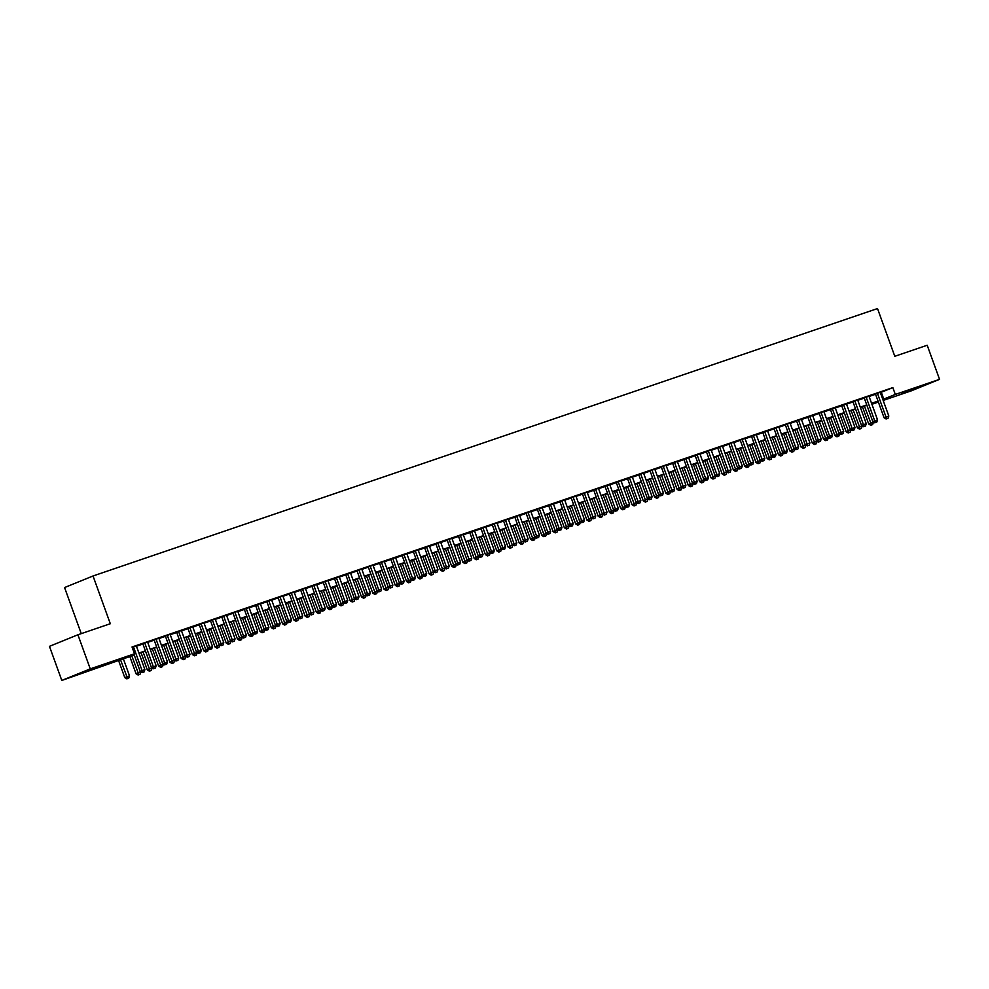 <?xml version="1.0" encoding="UTF-8"?>
<svg xmlns="http://www.w3.org/2000/svg" width="989" height="989" viewBox="0 0 989 989"><rect width="100%" height="100%" fill="white"/><g stroke="black" fill="none" stroke-linecap="round" stroke-linejoin="round"><path stroke-width="1.48" d="M95.599 667.662L81.939 672.829L95.599 667.662M915.591 388.133L901.931 393.288L915.591 388.133M81.259 633.64L64.569 587.553L93.028 575.981L877.515 308.556L894.798 356.3L927.2 345.248L939.55 379.356L911.092 390.915L883.177 400.434M878.393 402.066L871.902 404.278M134.244 654.99L61.8 680.444L90.259 668.873L134.492 653.791L122.957 658.489L134.121 654.681M90.259 668.873L77.908 634.777L49.45 646.336L61.8 680.444M133.898 654.038L140.166 671.358L144.901 669.615L136.309 645.879L138.287 645.211L132.143 647.301M142.799 643.666L151.428 667.513L156.175 665.77L147.584 642.034L149.562 641.366L142.836 643.777M154.074 639.821L162.703 663.668L167.45 661.925L158.858 638.189L160.824 637.522L154.111 639.932M170.133 634.345L165.386 636.088M176.611 632.144L185.252 655.979L189.987 654.248L181.395 630.512L183.373 629.832L176.66 632.255M187.885 628.299L196.514 652.147L201.262 650.403L192.67 626.667L194.635 626L187.922 628.411M199.16 624.455L207.789 648.302L212.536 646.559L203.944 622.823L205.91 622.155L199.197 624.566M210.434 620.61L219.064 644.457L223.798 642.714L215.206 618.978L217.184 618.31L210.472 620.721M226.518 615.257L221.746 616.876M237.768 611.289L233.008 613.044M249.067 607.567L244.283 609.199M255.521 605.243L264.15 629.091L268.884 627.347L260.292 603.611L262.27 602.944L255.558 605.355M271.579 599.767L266.832 601.51M282.879 596.046L278.094 597.665M294.153 592.201L289.369 593.833M305.391 588.245L300.644 589.988M316.69 584.511L311.918 586.143M323.143 582.187L331.772 606.034L336.52 604.291L327.928 580.555L329.893 579.888L323.18 582.298M339.202 576.711L334.455 578.454M350.502 572.99L345.73 574.621M356.955 570.665L365.584 594.513L370.331 592.77L361.739 569.034L363.705 568.354L356.992 570.777M368.229 566.821L376.858 590.668L381.606 588.925L373.014 565.189L374.979 564.521L368.267 566.932M379.504 562.976L388.133 586.823L392.868 585.08L384.276 561.344L386.254 560.676L379.541 563.087M390.766 559.131L399.408 582.978L404.142 581.235L395.551 557.499L397.529 556.832L390.816 559.242M402.041 555.286L410.67 579.134L415.417 577.391L406.825 553.667L408.791 552.987L402.078 555.398M413.315 551.454L421.944 575.301L426.692 573.558L418.1 549.822L420.065 549.142L413.353 551.565M424.59 547.609L433.219 571.457L437.954 569.713L429.362 545.977L431.34 545.31L424.627 547.721M435.852 543.765L444.494 567.612L449.229 565.869L440.637 542.133L442.615 541.465L435.902 543.876M447.127 539.92L455.756 563.767L460.503 562.024L451.911 538.288L453.877 537.62L447.164 540.031M458.402 536.075L467.031 559.922L471.778 558.179L463.186 534.456L465.151 533.776L458.439 536.186M469.676 532.243L478.305 556.078L483.04 554.347L474.448 530.611L476.426 529.931L469.713 532.354M480.938 528.398L489.58 552.245L494.315 550.502L485.723 526.766L487.701 526.099L480.988 528.509M492.213 524.553L500.842 548.401L505.589 546.657L496.997 522.921L498.963 522.254L492.25 524.664M508.309 519.188L503.525 520.82M519.546 515.232L514.799 516.975M530.821 511.387L526.061 513.143M542.12 507.666L537.336 509.298M548.574 505.342L557.203 529.189L561.937 527.446L553.346 503.71L555.323 503.042L548.611 505.453M564.632 499.865L559.885 501.608M575.932 496.144L571.148 497.764M587.169 492.176L582.422 493.931M598.444 488.343L593.697 490.087M609.743 484.61L604.971 486.242M616.196 482.286L624.825 506.133L629.573 504.39L620.981 480.654L622.946 479.986L616.234 482.397M627.471 478.441L636.1 502.288L640.847 500.545L632.255 476.809L634.221 476.142L627.508 478.552M643.567 473.088L638.783 474.72M650.008 470.764L658.649 494.611L663.384 492.868L654.792 469.132L656.77 468.452L650.057 470.875M661.282 466.919L669.912 490.767L674.659 489.023L666.067 465.287L668.032 464.62L661.32 467.031M672.557 463.075L681.186 486.922L685.933 485.179L677.341 461.443L679.307 460.775L672.594 463.186M683.832 459.23L692.461 483.077L697.196 481.334L688.604 457.598L690.582 456.93L683.869 459.341M695.094 455.385L703.735 479.232L708.47 477.489L699.878 453.766L701.856 453.086L695.143 455.496M706.369 451.553L714.998 475.4L719.745 473.657L711.153 449.921L713.118 449.241L706.406 451.664M717.643 447.708L726.272 471.555L731.007 469.812L722.415 446.076L724.393 445.409L717.68 447.819M728.905 443.863L737.547 467.71L742.282 465.967L733.69 442.231L735.668 441.564L728.955 443.974M740.18 440.018L748.809 463.866L753.556 462.123L744.964 438.387L746.942 437.719L740.217 440.13M751.455 436.174L760.084 460.021L764.831 458.278L756.239 434.554L758.204 433.874L751.492 436.285M762.729 432.341L771.358 456.176L776.093 454.446L767.501 430.709L769.479 430.03L762.766 432.453M773.991 428.497L782.633 452.344L787.368 450.601L778.776 426.865L780.754 426.197L774.041 428.608M790.063 423.02L785.303 424.763M801.362 419.287L796.578 420.918M807.815 416.962L816.444 440.81L821.179 439.067L812.587 415.343L814.565 414.663L807.852 417.074M823.874 411.486L819.127 413.241M835.173 407.765L830.389 409.397M841.627 405.441L850.256 429.288L855.003 427.545L846.411 403.809L848.377 403.141L841.664 405.552M857.686 399.964L852.938 401.707M868.985 396.243L864.213 397.862M880.346 392.633L892.844 387.614L132.031 646.979L134.492 653.791M136.433 646.225L142.923 644.012M147.707 642.38L154.197 640.167M158.982 638.535L165.472 636.323M170.256 634.703L176.747 632.49M181.519 630.858L188.009 628.645M192.793 627.014L199.284 624.801M204.068 623.169L210.558 620.956M215.342 619.324L221.833 617.111M226.605 615.492L233.095 613.279M237.879 611.647L244.37 609.434M249.154 607.802L255.644 605.589M260.416 603.958L266.906 601.745M271.691 600.113L278.181 597.9M282.965 596.28L289.456 594.068M294.24 592.436L300.73 590.223M305.502 588.591L311.992 586.378M316.777 584.746L323.267 582.533M328.051 580.902L334.542 578.689M339.326 577.069L345.816 574.856M350.588 573.224L357.078 571.012M361.863 569.38L368.353 567.167M373.137 565.535L379.628 563.322M384.412 561.69L390.902 559.477M395.674 557.845L402.164 555.645M406.949 554.013L413.439 551.8M418.223 550.168L424.714 547.955M429.498 546.324L435.976 544.111M440.76 542.479L447.251 540.266M452.035 538.634L458.525 536.421M463.309 534.802L469.8 532.589M474.572 530.957L481.062 528.744M485.846 527.112L492.337 524.899M497.121 523.268L503.611 521.055M508.395 519.423L514.886 517.21M519.658 515.59L526.148 513.378M530.932 511.746L537.423 509.533M542.207 507.901L548.697 505.688M553.481 504.056L559.972 501.843M564.744 500.211L571.234 497.999M576.018 496.379L582.509 494.166M587.293 492.534L593.783 490.321M598.568 488.69L605.058 486.477M609.83 484.845L616.32 482.632M621.104 481L627.595 478.787M632.379 477.168L638.869 474.955M643.654 473.323L650.132 471.11M654.916 469.478L661.406 467.265M666.19 465.634L672.681 463.421M677.465 461.789L683.955 459.576M688.727 457.944L695.218 455.744M700.002 454.112L706.492 451.899M711.276 450.267L717.767 448.054M722.551 446.422L729.041 444.209M733.813 442.578L740.304 440.365M745.088 438.733L751.578 436.52M756.362 434.9L762.853 432.688M767.637 431.056L774.127 428.843M778.899 427.211L785.39 424.998M790.174 423.366L796.664 421.153M801.449 419.521L807.939 417.309M812.723 415.689L819.213 413.476M823.985 411.844L830.476 409.631M835.26 408L841.75 405.787M846.535 404.155L853.025 401.942M857.797 400.31L864.287 398.097M869.071 396.478L875.562 394.265M875.438 393.919L884.067 417.754L888.814 416.023L880.222 392.287L882.188 391.607L875.475 394.03M77.908 634.777L110.311 623.725L93.028 575.981M892.844 387.614L895.305 394.438L939.55 379.356M882.818 399.445L895.305 394.438M138.905 653.049L145.395 650.836M150.18 649.204L156.67 646.991M161.454 645.36L167.945 643.147M172.716 641.515L179.207 639.302M183.991 637.682L190.481 635.47M195.266 633.838L201.756 631.625M206.54 629.993L213.018 627.78M217.803 626.148L224.293 623.935M229.077 622.304L235.567 620.091M240.352 618.459L246.842 616.258M251.614 614.626L258.104 612.414M262.889 610.782L269.379 608.569M274.163 606.937L280.653 604.724M285.438 603.092L291.928 600.879M296.7 599.247L303.19 597.035M307.975 595.415L314.465 593.202M319.249 591.57L325.74 589.357M330.524 587.726L337.014 585.513M341.786 583.881L348.276 581.668M353.061 580.036L359.551 577.823M364.335 576.204L370.826 573.991M375.61 572.359L382.1 570.146M386.872 568.514L393.362 566.301M398.147 564.67L404.637 562.457M409.421 560.825L415.912 558.612M420.684 556.992L427.174 554.78M431.958 553.148L438.448 550.935M443.233 549.303L449.723 547.09M454.507 545.458L460.998 543.245M465.77 541.613L472.26 539.401M477.044 537.781L483.534 535.568M488.319 533.936L494.809 531.723M499.593 530.092L506.084 527.879M510.856 526.247L517.346 524.034M522.13 522.402L528.621 520.189M533.405 518.557L539.895 516.357M544.679 514.725L551.17 512.512M555.942 510.88L562.432 508.667M567.216 507.036L573.707 504.823M578.491 503.191L584.981 500.978M589.765 499.346L596.256 497.133M601.028 495.514L607.518 493.301M612.302 491.669L618.793 489.456M623.577 487.824L630.067 485.611M634.839 483.98L641.329 481.767M646.114 480.135L652.604 477.922M657.388 476.302L663.879 474.09M668.663 472.458L675.153 470.245M679.925 468.613L686.415 466.4M691.2 464.768L697.69 462.555M702.474 460.923L708.965 458.711M713.749 457.091L720.239 454.878M725.011 453.246L731.501 451.033M736.286 449.402L742.776 447.189M747.56 445.557L754.051 443.344M758.835 441.712L765.325 439.499M770.097 437.88L776.588 435.667M781.372 434.035L787.862 431.822M792.646 430.19L799.137 427.977M803.921 426.346L810.399 424.133M815.183 422.501L821.674 420.288M826.458 418.656L832.948 416.456M837.732 414.824L844.223 412.611M848.995 410.979L855.485 408.766M860.269 407.134L866.76 404.921M871.544 403.289L878.034 401.077M871.791 403.994L878.145 401.41L871.655 403.611M866.871 405.23L860.381 407.443M855.609 409.075L849.118 411.288M844.334 412.92L837.844 415.133M833.059 416.765L826.569 418.977M821.785 420.609L815.295 422.822M810.523 424.454L804.032 426.655M799.248 428.286L792.758 430.499M787.973 432.131L781.483 434.344M776.699 435.976L770.221 438.189M765.437 439.821L758.946 442.034M754.162 443.665L747.672 445.878M742.887 447.498L736.397 449.711M731.625 451.343L725.135 453.555M720.351 455.187L713.86 457.4M709.076 459.032L702.586 461.245M697.801 462.877L691.311 465.09M686.539 466.709L680.049 468.922M675.264 470.554L668.774 472.767M663.99 474.399L657.5 476.611M652.715 478.243L646.225 480.456M641.453 482.088L634.963 484.301M630.178 485.92L623.688 488.133M618.904 489.765L612.414 491.978M607.629 493.61L601.139 495.823M596.367 497.455L589.877 499.668M585.092 501.299L578.602 503.512M573.818 505.132L567.327 507.345M562.543 508.976L556.065 511.189M551.281 512.821L544.791 515.034M540.006 516.666L533.516 518.879M528.732 520.511L522.241 522.724M517.47 524.355L510.979 526.556M506.195 528.188L499.705 530.401M494.92 532.033L488.43 534.245M483.646 535.877L477.155 538.09M472.383 539.722L465.893 541.935M461.109 543.567L454.619 545.78M449.834 547.399L443.344 549.612M438.56 551.244L432.069 553.457M427.297 555.089L420.807 557.302M416.023 558.933L409.533 561.146M404.748 562.778L398.258 564.991M393.474 566.61L386.983 568.823M382.211 570.455L375.721 572.668M370.937 574.3L364.447 576.513M359.662 578.145L353.172 580.358M348.388 581.989L341.91 584.202M337.125 585.822L330.635 588.035M325.851 589.667L319.36 591.879M314.576 593.511L308.086 595.724M303.314 597.356L296.824 599.569M292.039 601.201L285.549 603.414M280.765 605.033L274.274 607.246M269.49 608.878L263 611.091M258.228 612.723L251.738 614.935M246.953 616.567L240.463 618.78M235.679 620.412L229.188 622.625M224.404 624.257L217.914 626.457M213.142 628.089L206.652 630.302M201.867 631.934L195.377 634.147M190.593 635.779L184.102 637.992M179.318 639.623L172.828 641.836M168.056 643.468L161.566 645.681M156.781 647.301L150.291 649.513M145.507 651.145L139.016 653.358M881.298 392.299L883.77 399.123M864.163 397.751L872.805 421.598L877.54 419.855L868.997 396.23M830.352 409.285L838.981 433.133L843.728 431.389L835.186 407.765M796.541 420.807L805.17 444.654L809.917 442.911L801.374 419.287M638.746 474.596L647.375 498.444L652.11 496.701L643.567 473.076M604.922 486.131L613.563 509.978L618.298 508.235L609.756 484.61M571.11 497.652L579.739 521.5L584.487 519.757L575.944 496.132M537.299 509.187L545.928 533.034L550.675 531.291L542.133 507.666M503.488 520.709L512.117 544.556L516.851 542.813L508.321 519.188M345.68 574.498L354.322 598.345L359.056 596.602L350.514 572.977M311.869 586.032L320.498 609.879L325.245 608.136L316.703 584.511M289.332 593.721L297.961 617.556L302.696 615.826L294.166 592.188M278.057 597.554L286.686 621.401L291.434 619.658L282.891 596.033M244.246 609.088L252.875 632.935L257.622 631.192L249.08 607.567M221.697 616.765L230.338 640.612L235.073 638.869L226.53 615.245M886.898 418.693L888.035 418.31L886.898 418.693L885.996 416.975L877.404 393.239M884.067 417.754L886.132 419.015M888.035 418.31L888.814 416.023M862.433 406.751L868.688 424.009L873.299 421.907M864.398 406.083L871.519 424.949L870.753 425.258L872.644 424.565L871.519 424.949M873.423 422.266L872.644 424.565M870.753 425.258L868.688 424.009M875.636 422.538L876.761 422.155L875.636 422.538L874.721 420.82L866.129 397.084M872.805 421.598L874.869 422.847M876.761 422.155L877.54 419.855M852.901 401.596L861.53 425.443L863.446 424.664L854.855 400.928M864.361 426.383L865.486 425.999L864.361 426.383L863.446 424.664L866.265 423.7L857.673 399.964M861.53 425.443L863.595 426.692M865.486 425.999L866.265 423.7M853.087 430.227L854.212 429.844L853.087 430.227L852.184 428.509L843.592 404.773M850.256 429.288L852.32 430.536M854.212 429.844L855.003 427.545M841.824 434.072L842.949 433.677L841.824 434.072L840.91 432.341L832.318 408.618M838.981 433.133L841.046 434.381M842.949 433.677L843.728 431.389M851.17 410.596L857.414 427.854L862.025 425.74M853.136 409.916L860.245 428.793L859.478 429.102L861.382 428.41L860.245 428.793M862.161 426.111L861.382 428.41M859.478 429.102L857.414 427.854M839.896 414.428L846.139 431.699L850.75 429.585M841.862 413.761L848.982 432.638L848.203 432.947L850.107 432.255L848.982 432.638M850.886 429.955L850.107 432.255M848.203 432.947L846.139 431.699M828.621 418.273L834.877 435.543L839.476 433.429M830.587 417.605L837.708 436.47L836.941 436.792L838.833 436.087L837.708 436.47M839.612 433.8L838.833 436.087M836.941 436.792L834.877 435.543M817.347 422.118L823.602 439.376L828.213 437.274M819.312 421.45L826.433 440.315L825.667 440.624L827.558 439.932L826.433 440.315M828.337 437.633L827.558 439.932M825.667 440.624L823.602 439.376M819.077 413.13L827.719 436.965L829.635 436.186L821.043 412.45M830.55 437.904L831.675 437.521L830.55 437.904L829.635 436.186L832.454 435.234L823.862 411.498M827.719 436.965L829.783 438.226M831.675 437.521L832.454 435.234M806.084 425.962L812.328 443.22L816.939 441.119M808.05 425.295L815.159 444.16L814.392 444.469L816.296 443.777L815.159 444.16M817.075 441.477L816.296 443.777M814.392 444.469L812.328 443.22M819.275 441.749L820.4 441.366L819.275 441.749L818.36 440.031L809.768 416.295M816.444 440.81L818.509 442.058M820.4 441.366L821.179 439.067M794.81 429.807L801.053 447.065L805.664 444.951M796.775 429.139L803.896 448.005L803.117 448.314L805.021 447.621L803.896 448.005M805.8 445.322L805.021 447.621M803.117 448.314L801.053 447.065M808.001 445.594L809.126 445.211L808.001 445.594L807.098 443.876L798.506 420.14M805.17 444.654L807.234 445.903M809.126 445.211L809.917 442.911M783.535 433.639L789.791 450.91L794.39 448.796M785.501 432.972L792.622 451.849L791.855 452.158L793.747 451.466L792.622 451.849M794.526 449.167L793.747 451.466M791.855 452.158L789.791 450.91M785.266 424.652L793.895 448.499L795.824 447.72L787.232 423.984M796.738 449.439L797.863 449.055L796.738 449.439L795.824 447.72L798.642 446.756L790.05 423.02M793.895 448.499L795.96 449.748M797.863 449.055L798.642 446.756M772.273 437.484L778.516 454.755L783.127 452.641M774.226 436.817L781.347 455.682L780.581 456.003L782.472 455.299L781.347 455.682M783.251 453.011L782.472 455.299M780.581 456.003L778.516 454.755M785.464 453.283L786.589 452.888L785.464 453.283L784.549 451.553L775.957 427.829M782.633 452.344L784.697 453.592M786.589 452.888L787.368 450.601M774.189 457.116L775.314 456.733L774.189 457.116L773.274 455.397L764.695 431.661M771.358 456.176L773.423 457.437M775.314 456.733L776.093 454.446M762.915 460.961L764.052 460.577L762.915 460.961L762.012 459.242L753.42 435.506M760.084 460.021L762.148 461.27M764.052 460.577L764.831 458.278M751.652 464.805L752.777 464.422L751.652 464.805L750.738 463.087L742.146 439.351M748.809 463.866L750.874 465.114M752.777 464.422L753.556 462.123M740.378 468.65L741.503 468.267L740.378 468.65L739.463 466.932L730.871 443.196M737.547 467.71L739.611 468.959M741.503 468.267L742.282 465.967M729.103 472.495L730.228 472.112L729.103 472.495L728.201 470.776L719.609 447.04M726.272 471.555L728.337 472.804M730.228 472.112L731.007 469.812M717.829 476.327L718.966 475.944L717.829 476.327L716.926 474.609L708.334 450.873M714.998 475.4L717.062 476.649M718.966 475.944L719.745 473.657M706.566 480.172L707.691 479.789L706.566 480.172L705.651 478.453L697.06 454.717M703.735 479.232L705.787 480.493M707.691 479.789L708.47 477.489M695.292 484.017L696.417 483.633L695.292 484.017L694.377 482.298L685.785 458.562M692.461 483.077L694.525 484.326M696.417 483.633L697.196 481.334M684.017 487.861L685.142 487.478L684.017 487.861L683.115 486.143L674.523 462.407M681.186 486.922L683.251 488.17M685.142 487.478L685.933 485.179M672.743 491.706L673.88 491.323L672.743 491.706L671.84 489.988L663.248 466.252M669.912 490.767L671.976 492.015M673.88 491.323L674.659 489.023M661.48 495.538L662.605 495.155L661.48 495.538L660.565 493.82L651.974 470.096M658.649 494.611L660.714 495.86M662.605 495.155L663.384 492.868M760.998 441.329L767.241 458.587L771.853 456.485M762.964 440.661L770.072 459.526L769.306 459.848L771.21 459.143L770.072 459.526M771.989 456.844L771.21 459.143M769.306 459.848L767.241 458.587M749.724 445.174L755.979 462.432L760.578 460.33M751.689 444.506L758.81 463.371L758.031 463.68L759.935 462.988L758.81 463.371M760.714 460.689L759.935 462.988M758.031 463.68L755.979 462.432M738.449 449.018L744.705 466.276L749.316 464.162M740.415 448.351L747.536 467.216L746.769 467.525L748.661 466.833L747.536 467.216M749.439 464.533L748.661 466.833M746.769 467.525L744.705 466.276M727.187 452.863L733.43 470.121L738.041 468.007M729.14 452.183L736.261 471.061L735.495 471.37L737.386 470.677L736.261 471.061M738.177 468.378L737.386 470.677M735.495 471.37L733.43 470.121M715.912 456.695L722.155 473.966L726.767 471.852M717.878 456.028L724.986 474.893L724.22 475.214L726.124 474.51L724.986 474.893M726.903 472.223L726.124 474.51M724.22 475.214L722.155 473.966M704.638 460.54L710.893 477.798L715.492 475.697M706.603 459.873L713.724 478.738L712.958 479.059L714.849 478.355L713.724 478.738M715.628 476.055L714.849 478.355M712.958 479.059L710.893 477.798M693.363 464.385L699.619 481.643L704.23 479.541M695.329 463.717L702.45 482.583L701.683 482.892L703.575 482.199L702.45 482.583M704.353 479.9L703.575 482.199M701.683 482.892L699.619 481.643M682.101 468.23L688.344 485.488L692.955 483.374M684.054 467.562L691.175 486.427L690.409 486.736L692.3 486.044L691.175 486.427M693.091 483.745L692.3 486.044M690.409 486.736L688.344 485.488M670.826 472.074L677.069 489.332L681.681 487.218M672.792 471.394L679.913 490.272L679.134 490.581L681.038 489.889L679.913 490.272M681.817 487.589L681.038 489.889M679.134 490.581L677.069 489.332M659.552 475.907L665.807 493.177L670.406 491.063M661.517 475.239L668.638 494.117L667.872 494.426L669.763 493.721L668.638 494.117M670.542 491.434L669.763 493.721M667.872 494.426L665.807 493.177M648.277 479.752L654.533 497.01L659.144 494.908M650.243 479.084L657.364 497.949L656.597 498.271L658.489 497.566L657.364 497.949M659.267 495.279L658.489 497.566M656.597 498.271L654.533 497.01M637.015 483.596L643.258 500.854L647.869 498.753M638.981 482.929L646.089 501.794L645.322 502.103L647.226 501.411L646.089 501.794M648.005 499.111L647.226 501.411M645.322 502.103L643.258 500.854M650.206 499.383L651.331 499L650.206 499.383L649.291 497.665L640.699 473.929M647.375 498.444L649.439 499.705M651.331 499L652.11 496.701M638.931 503.228L640.056 502.845L638.931 503.228L638.029 501.51L629.437 477.774M636.1 502.288L638.165 503.537M640.056 502.845L640.847 500.545M627.669 507.073L628.794 506.689L627.669 507.073L626.754 505.354L618.162 481.618M624.825 506.133L626.89 507.382M628.794 506.689L629.573 504.39M616.394 510.917L617.519 510.534L616.394 510.917L615.479 509.199L606.887 485.463M613.563 509.978L615.628 511.226M617.519 510.534L618.298 508.235M625.74 487.441L631.983 504.699L636.595 502.585M627.706 486.773L634.827 505.639L634.048 505.948L635.952 505.255L634.827 505.639M636.731 502.956L635.952 505.255M634.048 505.948L631.983 504.699M614.466 491.286L620.721 508.544L625.32 506.43M616.431 490.606L623.552 509.483L622.786 509.792L624.677 509.1L623.552 509.483M625.456 506.801L624.677 509.1M622.786 509.792L620.721 508.544M603.203 495.118L609.447 512.389L614.058 510.275M605.157 494.451L612.278 513.328L611.511 513.637L613.403 512.932L612.278 513.328M614.181 510.645L613.403 512.932M611.511 513.637L609.447 512.389M591.929 498.963L598.172 516.221L602.783 514.119M593.894 498.295L601.003 517.16L600.236 517.482L602.14 516.777L601.003 517.16M602.919 514.49L602.14 516.777M600.236 517.482L598.172 516.221M593.66 489.975L602.289 513.823L604.205 513.031L595.613 489.308M605.12 514.75L606.245 514.367L605.12 514.75L604.205 513.031L607.023 512.079L598.432 488.343M602.289 513.823L604.353 515.071M606.245 514.367L607.023 512.079M580.654 502.808L586.897 520.066L591.509 517.964M582.62 502.14L589.741 521.005L588.962 521.314L590.866 520.622L589.741 521.005M591.645 518.323L590.866 520.622M588.962 521.314L586.897 520.066M582.385 493.82L591.014 517.655L592.943 516.876L584.351 493.14M593.845 518.595L594.982 518.211L593.845 518.595L592.943 516.876L595.761 515.924L587.169 492.188M591.014 517.655L593.079 518.916M594.982 518.211L595.761 515.924M569.38 506.652L575.635 523.91L580.234 521.809M571.345 505.985L578.466 524.85L577.7 525.159L579.591 524.467L578.466 524.85M580.37 522.167L579.591 524.467M577.7 525.159L575.635 523.91M582.583 522.439L583.708 522.056L582.583 522.439L581.668 520.721L573.076 496.985M579.739 521.5L581.804 522.748M583.708 522.056L584.487 519.757M558.117 510.497L564.36 527.755L568.972 525.641M560.071 509.817L567.192 528.695L566.425 529.004L568.316 528.311L567.192 528.695M569.095 526.012L568.316 528.311M566.425 529.004L564.36 527.755M559.836 501.497L568.477 525.344L570.393 524.566L561.801 500.83M571.308 526.284L572.433 525.901L571.308 526.284L570.393 524.566L573.212 523.601L564.62 499.865M568.477 525.344L570.542 526.593M572.433 525.901L573.212 523.601M546.843 514.329L553.086 531.6L557.697 529.486M548.808 513.662L555.917 532.539L555.15 532.848L557.054 532.156L555.917 532.539M557.833 529.857L557.054 532.156M555.15 532.848L553.086 531.6M560.034 530.129L561.159 529.745L560.034 530.129L559.119 528.41L550.539 504.674M557.203 529.189L559.267 530.438M561.159 529.745L561.937 527.446M535.568 518.174L541.824 535.445L546.423 533.331M537.534 517.507L544.655 536.372L543.876 536.693L545.78 535.989L544.655 536.372M546.558 533.701L545.78 535.989M543.876 536.693L541.824 535.445M548.759 533.973L549.896 533.578L548.759 533.973L547.857 532.243L539.265 508.519M545.928 533.034L547.993 534.283M549.896 533.578L550.675 531.291M524.294 522.019L530.549 539.277L535.16 537.175M526.259 521.351L533.38 540.217L532.614 540.526L534.505 539.833L533.38 540.217M535.284 537.534L534.505 539.833M532.614 540.526L530.549 539.277M526.024 513.031L534.653 536.866L536.582 536.087L527.99 512.351M537.497 537.806L538.622 537.423L537.497 537.806L536.582 536.087L539.401 535.136L530.809 511.4M534.653 536.866L536.718 538.127M538.622 537.423L539.401 535.136M513.031 525.864L519.274 543.122L523.886 541.02M514.985 525.196L522.105 544.061L521.339 544.37L523.23 543.678L522.105 544.061M524.022 541.379L523.23 543.678M521.339 544.37L519.274 543.122M514.75 516.864L523.391 540.711L525.307 539.932L516.715 516.196M526.222 541.651L527.347 541.267L526.222 541.651L525.307 539.932L528.126 538.968L519.534 515.244M523.391 540.711L525.456 541.96M527.347 541.267L528.126 538.968M501.757 529.708L508 546.966L512.611 544.852M503.722 529.041L510.843 547.906L510.064 548.215L511.968 547.523L510.843 547.906M512.747 545.223L511.968 547.523M510.064 548.215L508 546.966M514.948 545.495L516.073 545.112L514.948 545.495L514.045 543.777L505.453 520.041M512.117 544.556L514.181 545.804M516.073 545.112L516.851 542.813M490.482 533.541L496.738 550.811L501.336 548.697M492.448 532.873L499.569 551.751L498.802 552.06L500.694 551.368L499.569 551.751M501.472 549.068L500.694 551.368M498.802 552.06L496.738 550.811M503.673 549.34L504.81 548.957L503.673 549.34L502.771 547.622L494.179 523.886M500.842 548.401L502.907 549.649M504.81 548.957L505.589 546.657M479.208 537.386L485.463 554.656L490.074 552.542M481.173 536.718L488.294 555.583L487.528 555.905L489.419 555.2L488.294 555.583M490.198 552.913L489.419 555.2M487.528 555.905L485.463 554.656M492.411 553.185L493.536 552.789L492.411 553.185L491.496 551.454L482.904 527.73M489.58 552.245L491.632 553.494M493.536 552.789L494.315 550.502M467.945 541.23L474.188 558.488L478.8 556.387M469.911 540.563L477.019 559.428L476.253 559.749L478.144 559.045L477.019 559.428M478.936 556.745L478.144 559.045M476.253 559.749L474.188 558.488M481.136 557.017L482.261 556.634L481.136 557.017L480.221 555.299L471.629 531.563M478.305 556.078L480.37 557.339M482.261 556.634L483.04 554.347M456.671 545.075L462.914 562.333L467.525 560.231M458.636 544.407L465.757 563.273L464.978 563.582L466.882 562.889L465.757 563.273M467.661 560.59L466.882 562.889M464.978 563.582L462.914 562.333M469.862 560.862L470.987 560.479L469.862 560.862L468.959 559.144L460.367 535.408M467.031 559.922L469.095 561.171M470.987 560.479L471.778 558.179M445.396 548.92L451.652 566.178L456.25 564.064M447.362 548.252L454.483 567.117L453.716 567.426L455.608 566.734L454.483 567.117M456.386 564.435L455.608 566.734M453.716 567.426L451.652 566.178M458.599 564.707L459.724 564.323L458.599 564.707L457.684 562.988L449.093 539.252M455.756 563.767L457.82 565.016M459.724 564.323L460.503 562.024M434.122 552.764L440.377 570.023L444.988 567.909M436.087 552.085L443.208 570.962L442.442 571.271L444.333 570.579L443.208 570.962M445.112 568.279L444.333 570.579M442.442 571.271L440.377 570.023M447.325 568.551L448.45 568.168L447.325 568.551L446.41 566.833L437.818 543.097M444.494 567.612L446.558 568.86M448.45 568.168L449.229 565.869M422.859 556.597L429.102 573.867L433.714 571.753M424.825 555.929L431.933 574.794L431.167 575.116L433.071 574.411L431.933 574.794M433.85 572.124L433.071 574.411M431.167 575.116L429.102 573.867M436.05 572.396L437.175 572.013L436.05 572.396L435.135 570.678L426.543 546.942M433.219 571.457L435.284 572.705M437.175 572.013L437.954 569.713M411.585 560.442L417.828 577.7L422.439 575.598M413.55 559.774L420.671 578.639L419.892 578.961L421.796 578.256L420.671 578.639M422.575 575.957L421.796 578.256M419.892 578.961L417.828 577.7M424.776 576.228L425.9 575.845L424.776 576.228L423.873 574.51L415.281 550.774M421.944 575.301L424.009 576.55M425.9 575.845L426.692 573.558M400.31 564.286L406.566 581.544L411.164 579.443M402.276 563.619L409.397 582.484L408.63 582.793L410.522 582.101L409.397 582.484M411.3 579.801L410.522 582.101M408.63 582.793L406.566 581.544M413.513 580.073L414.638 579.69L413.513 580.073L412.598 578.355L404.007 554.619M410.67 579.134L412.734 580.395M414.638 579.69L415.417 577.391M389.048 568.131L395.291 585.389L399.902 583.275M391.001 567.463L398.122 586.329L397.355 586.638L399.247 585.945L398.122 586.329M400.026 583.646L399.247 585.945M397.355 586.638L395.291 585.389M402.239 583.918L403.364 583.535L402.239 583.918L401.324 582.2L392.732 558.464M399.408 582.978L401.472 584.227M403.364 583.535L404.142 581.235M377.773 571.976L384.016 589.234L388.628 587.12M379.739 571.296L386.847 590.173L386.081 590.482L387.985 589.79L386.847 590.173M388.764 587.491L387.985 589.79M386.081 590.482L384.016 589.234M390.964 587.763L392.089 587.379L390.964 587.763L390.049 586.044L381.457 562.308M388.133 586.823L390.198 588.072M392.089 587.379L392.868 585.08M366.499 575.808L372.742 593.079L377.353 590.965M368.464 575.141L375.585 594.018L374.806 594.327L376.71 593.623L375.585 594.018M377.489 591.335L376.71 593.623M374.806 594.327L372.742 593.079M379.689 591.607L380.827 591.224L379.689 591.607L378.787 589.889L370.195 566.153M376.858 590.668L378.923 591.917M380.827 591.224L381.606 588.925M355.224 579.653L361.479 596.911L366.078 594.809M357.19 578.985L364.311 597.851L363.544 598.172L365.436 597.467L364.311 597.851M366.214 595.18L365.436 597.467M363.544 598.172L361.479 596.911M368.427 595.44L369.552 595.057L368.427 595.44L367.512 593.721L358.92 569.998M365.584 594.513L367.648 595.761M369.552 595.057L370.331 592.77M343.962 583.498L350.205 600.756L354.816 598.654M345.915 582.83L353.036 601.695L352.269 602.004L354.161 601.312L353.036 601.695M354.94 599.013L354.161 601.312M352.269 602.004L350.205 600.756M357.153 599.285L358.278 598.901L357.153 599.285L356.238 597.566L347.646 573.83M354.322 598.345L356.386 599.606M358.278 598.901L359.056 596.602M332.687 587.342L338.93 604.6L343.542 602.486M334.653 586.675L341.761 605.54L340.995 605.849L342.899 605.157L341.761 605.54M343.678 602.857L342.899 605.157M340.995 605.849L338.93 604.6M334.418 578.342L343.047 602.19L344.976 601.411L336.384 577.675M345.878 603.129L347.003 602.746L345.878 603.129L344.976 601.411L347.782 600.447L339.19 576.711M343.047 602.19L345.112 603.438M347.003 602.746L347.782 600.447M321.413 591.187L327.668 608.445L332.267 606.331M323.378 590.507L330.499 609.385L329.733 609.694L331.624 609.001L330.499 609.385M332.403 606.702L331.624 609.001M329.733 609.694L327.668 608.445M334.603 606.974L335.741 606.591L334.603 606.974L333.701 605.256L325.109 581.52M331.772 606.034L333.837 607.283M335.741 606.591L336.52 604.291M310.138 595.019L316.393 612.29L321.005 610.176M312.104 594.352L319.224 613.229L318.458 613.539L320.349 612.834L319.224 613.229M321.128 610.547L320.349 612.834M318.458 613.539L316.393 612.29M323.341 610.819L324.466 610.436L323.341 610.819L322.426 609.1L313.834 585.364M320.498 609.879L322.562 611.128M324.466 610.436L325.245 608.136M298.876 598.864L305.119 616.122L309.73 614.021M300.829 598.197L307.95 617.062L307.183 617.383L309.075 616.679L307.95 617.062M309.866 614.392L309.075 616.679M307.183 617.383L305.119 616.122M300.594 589.877L309.236 613.724L311.152 612.933L302.56 589.209M312.067 614.651L313.192 614.268L312.067 614.651L311.152 612.933L313.97 611.981L305.378 588.245M309.236 613.724L311.3 614.973M313.192 614.268L313.97 611.981M287.601 602.709L293.844 619.967L298.455 617.865M289.567 602.041L296.688 620.907L295.909 621.216L297.813 620.523L296.688 620.907M298.591 618.224L297.813 620.523M295.909 621.216L293.844 619.967M300.792 618.496L301.917 618.113L300.792 618.496L299.89 616.777L291.298 593.041M297.961 617.556L300.026 618.817M301.917 618.113L302.696 615.826M276.327 606.554L282.582 623.812L287.181 621.698M278.292 605.886L285.413 624.751L284.647 625.06L286.538 624.368L285.413 624.751M287.317 622.069L286.538 624.368M284.647 625.06L282.582 623.812M289.517 622.341L290.655 621.957L289.517 622.341L288.615 620.622L280.023 596.886M286.686 621.401L288.751 622.65M290.655 621.957L291.434 619.658M265.052 610.398L271.307 627.656L275.919 625.543M267.018 609.719L274.138 628.596L273.372 628.905L275.263 628.213L274.138 628.596M276.042 625.913L275.263 628.213M273.372 628.905L271.307 627.656M266.783 601.399L275.424 625.246L277.34 624.467L268.748 600.731M278.255 626.185L279.38 625.802L278.255 626.185L277.34 624.467L280.159 623.503L271.567 599.767M275.424 625.246L277.489 626.494M279.38 625.802L280.159 623.503M253.79 614.231L260.033 631.501L264.644 629.387M255.755 613.563L262.864 632.441L262.097 632.75L263.989 632.058L262.864 632.441M264.78 629.758L263.989 632.058M262.097 632.75L260.033 631.501M266.981 630.03L268.106 629.647L266.981 630.03L266.066 628.312L257.474 604.576M264.15 629.091L266.214 630.339M268.106 629.647L268.884 627.347M242.515 618.076L248.758 635.346L253.369 633.232M244.481 617.408L251.602 636.273L250.823 636.595L252.727 635.89L251.602 636.273M253.505 633.603L252.727 635.89M250.823 636.595L248.758 635.346M255.706 633.875L256.831 633.479L255.706 633.875L254.803 632.144L246.212 608.42M252.875 632.935L254.939 634.184M256.831 633.479L257.622 631.192M231.241 621.92L237.496 639.178L242.095 637.077M233.206 621.253L240.327 640.118L239.561 640.427L241.452 639.735L240.327 640.118M242.231 637.435L241.452 639.735M239.561 640.427L237.496 639.178M232.971 612.933L241.6 636.768L243.529 635.989L234.937 612.253M244.444 637.707L245.569 637.324L244.444 637.707L243.529 635.989L246.348 635.037L237.756 611.301M241.6 636.768L243.665 638.029M245.569 637.324L246.348 635.037M219.966 625.765L226.221 643.023L230.833 640.921M221.932 625.097L229.052 643.963L228.286 644.272L230.177 643.579L229.052 643.963M230.956 641.28L230.177 643.579M228.286 644.272L226.221 643.023M233.169 641.552L234.294 641.169L233.169 641.552L232.254 639.834L223.662 616.098M230.338 640.612L232.403 641.861M234.294 641.169L235.073 638.869M208.704 629.61L214.947 646.868L219.558 644.754M210.669 628.942L217.778 647.807L217.011 648.116L218.915 647.424L217.778 647.807M219.694 645.125L218.915 647.424M217.011 648.116L214.947 646.868M221.895 645.397L223.02 645.013L221.895 645.397L220.98 643.678L212.388 619.942M219.064 644.457L221.128 645.706M223.02 645.013L223.798 642.714M197.429 633.442L203.672 650.713L208.283 648.599M199.395 632.775L206.516 651.652L205.737 651.961L207.641 651.269L206.516 651.652M208.419 648.969L207.641 651.269M205.737 651.961L203.672 650.713M210.62 649.241L211.745 648.858L210.62 649.241L209.717 647.523L201.126 623.787M207.789 648.302L209.853 649.55M211.745 648.858L212.536 646.559M186.155 637.287L192.41 654.557L197.009 652.443M188.12 636.619L195.241 655.484L194.474 655.806L196.366 655.101L195.241 655.484M197.145 652.814L196.366 655.101M194.474 655.806L192.41 654.557M199.358 653.086L200.483 652.691L199.358 653.086L198.443 651.355L189.851 627.632M196.514 652.147L198.579 653.395M200.483 652.691L201.262 650.403M174.892 641.132L181.135 658.39L185.747 656.288M176.846 640.464L183.966 659.329L183.2 659.651L185.091 658.946L183.966 659.329M185.87 656.647L185.091 658.946M183.2 659.651L181.135 658.39M188.083 656.919L189.208 656.535L188.083 656.919L187.168 655.2L178.576 631.464M185.252 655.979L187.317 657.24M189.208 656.535L189.987 654.248M163.618 644.976L169.861 662.234L174.472 660.133M165.583 644.309L172.692 663.174L171.925 663.483L173.829 662.791L172.692 663.174M174.608 660.491L173.829 662.791M171.925 663.483L169.861 662.234M165.348 635.976L173.977 659.824L175.894 659.045L167.302 635.309M176.808 660.763L177.933 660.38L176.808 660.763L175.894 659.045L178.712 658.081L170.12 634.357M173.977 659.824L176.042 661.072M177.933 660.38L178.712 658.081M152.343 648.821L158.599 666.079L163.197 663.965M154.309 648.154L161.43 667.019L160.651 667.328L162.555 666.635L161.43 667.019M163.333 664.336L162.555 666.635M160.651 667.328L158.599 666.079M165.534 664.608L166.671 664.225L165.534 664.608L164.631 662.89L156.039 639.154M162.703 663.668L164.767 664.917M166.671 664.225L167.45 661.925M141.068 652.666L147.324 669.924L151.935 667.81M143.034 651.986L150.155 670.863L149.388 671.172L151.28 670.48L150.155 670.863M152.059 668.181L151.28 670.48M149.388 671.172L147.324 669.924M154.272 668.453L155.397 668.07L154.272 668.453L153.357 666.734L144.765 642.998M151.428 667.513L153.493 668.762M155.397 668.07L156.175 665.77M129.806 656.498L136.049 673.769L140.661 671.655M131.76 655.831L138.88 674.696L138.114 675.017L140.005 674.313L138.88 674.696M140.797 672.026L140.005 674.313M138.114 675.017L136.049 673.769M142.997 672.297L144.122 671.914L142.997 672.297L142.082 670.579L133.49 646.843M140.166 671.358L142.231 672.607M144.122 671.914L144.901 669.615M118.532 660.343L124.775 677.601L129.522 675.858L123.316 658.711M120.497 659.675L127.606 678.541L126.839 678.862L128.743 678.157L127.606 678.541M129.522 675.858L128.743 678.157M126.839 678.862L124.775 677.601"/></g></svg>
